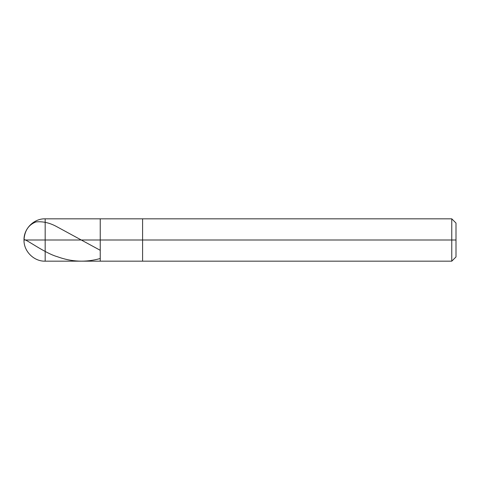 <?xml version="1.0" encoding="UTF-8"?>
<svg xmlns="http://www.w3.org/2000/svg" width="480" height="480" viewBox="0 0 480 480"><rect width="100%" height="100%" fill="white"/><g stroke="black" fill="none" stroke-linecap="round" stroke-linejoin="round"><path stroke-width="0.72" d="M456 256.944L451.764 261.174L45.174 261.174C33.912 261.51 23.67 251.262 24 240L45.174 240L45.174 261.174L45.174 240L45.174 261.174L45.174 240L100.236 240L100.236 261.174L100.236 218.826L100.236 240L24 240C24.57 230.742 28.566 224.712 35.988 221.922C42.978 221.202 50.1 222.888 57.354 226.992L99.972 250.158M45.174 240L45.174 218.826L45.174 240M100.236 240L100.236 261.174L100.236 240L142.59 240L142.59 261.174L142.59 240L142.59 261.174L142.59 240L451.764 240L451.764 261.174L451.764 240L451.764 261.174L451.764 240L456 240L456 256.944L456 223.056L456 240L451.764 240L451.764 218.826L451.764 240L142.59 240L142.59 218.826L142.59 240L100.236 240L100.236 218.826L100.236 240M142.59 240L142.59 218.826L142.59 240M451.764 240L451.764 218.826L451.764 240M24.006 239.79C24.438 237.864 44.424 253.086 57.354 256.71C71.556 261.93 85.764 262.554 99.972 258.582M456 223.056L451.764 218.826L45.174 218.826C33.912 218.49 23.67 228.738 24 240"/></g></svg>
